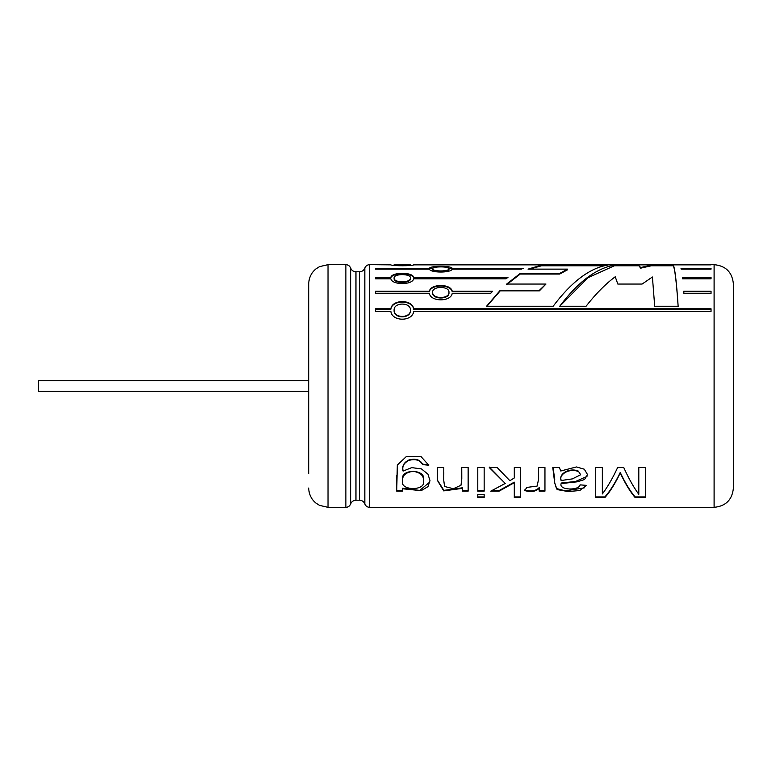 <?xml version="1.0" encoding="UTF-8"?>
<svg xmlns="http://www.w3.org/2000/svg" width="772" height="772" viewBox="0 0 772 772"><rect width="100%" height="100%" fill="white"/><g stroke="black" fill="none" stroke-linecap="round" stroke-linejoin="round"><path stroke-width="1.16" d="M308.723 380.606L38.6 380.606L38.6 391.394L308.723 391.394M553.167 306.243C571.386 281.954 589.499 268.231 607.506 265.105L541.5 265.105L528.048 269.138L567.536 269.138L559.71 273.413L520.241 273.413L506.683 284.048L545.978 284.048L539.387 290.32L500.217 290.32L486.563 306.243L553.167 306.243M545.978 284.048L539.387 290.851L500.217 290.851L486.563 306.687M500.217 290.851L500.217 290.32M539.387 290.851L539.387 290.32M567.536 269.138L567.536 269.795L559.71 274.041L520.241 274.041L520.241 273.413M520.241 274.041L506.683 284.617M711.041 277.862L682.438 277.862M711.041 278.798L682.544 278.798L682.371 277.264L711.041 277.264L711.041 278.798M390.864 311.425C392.06 321.779 412.47 321.779 413.686 311.425L711.041 311.425L711.041 308.8L413.686 308.8C412.48 299.218 392.07 299.218 390.864 308.8L375.549 308.8L375.549 311.425L390.864 311.425M410.453 310.103L410.453 310.527C410.907 318.894 393.633 318.904 394.096 310.527L394.096 310.103C393.614 302.055 410.945 302.084 410.453 310.103C410.926 318.518 393.614 318.518 394.096 310.103M711.041 309.234L413.686 309.234C412.451 299.69 392.099 299.7 390.864 309.234L375.549 309.234M429.386 293.379C430.583 301.977 451.002 301.977 452.209 293.379L490.654 293.379L492.632 291.247L452.209 291.247C451.002 283.604 430.593 283.604 429.386 291.247L375.549 291.247L375.549 293.379L429.386 293.379M492.14 291.768L452.209 291.768C450.973 284.164 430.622 284.164 429.386 291.768L429.386 291.247M452.209 291.768L452.209 291.247M429.386 291.768L375.549 291.768M448.976 292.298L448.976 292.82C449.429 299.719 432.156 299.719 432.619 292.82L432.619 292.298C432.137 285.823 449.478 285.843 448.976 292.298C449.449 299.227 432.137 299.237 432.619 292.298M711.041 269.138L681.184 269.138L681.01 268.28L711.041 268.28L711.041 269.138L681.145 268.936M711.041 293.379L711.041 291.247L683.731 291.247L683.905 293.379L711.041 293.379M390.864 278.798C392.06 285.167 412.47 285.167 413.686 278.798L506.056 278.798L508.024 277.264L413.686 277.264C412.48 271.985 392.07 271.985 390.864 277.264L375.549 277.264L375.549 278.798L390.864 278.798M429.386 269.138C430.583 273.008 450.993 273.008 452.209 269.138L521.341 269.138L523.329 268.28L452.209 268.28C451.002 265.607 430.593 265.607 429.386 268.28L375.549 268.28L375.549 269.138L429.386 269.138M369.595 264.661C367.298 264.777 365.716 265.906 364.838 268.029L364.838 503.971C365.716 506.094 367.298 507.223 369.595 507.339L369.595 264.661L390.864 264.864C392.06 266.041 412.47 266.041 413.686 264.864L714.1 264.661C725.825 265.809 732.252 272.236 733.4 283.961L733.4 488.039L733.4 283.961M413.686 264.864L711.041 264.864L413.686 264.719M604.881 497.544L595.723 497.544L595.723 467.542L602.353 467.542L602.353 493.955C607.448 487.219 612.543 478.418 617.648 467.542L623.747 467.542C628.765 478.601 633.783 487.518 638.801 494.292L638.801 467.542L645.392 467.542L645.392 497.544L635.124 497.544C630.087 491.619 625.127 483.417 620.244 472.927C615.265 483.417 610.141 491.629 604.881 497.544L604.881 496.917L595.723 496.917M586.431 485.366L580.081 484.864C579.154 490.818 558.436 490.297 561.148 483.59L577.302 481.805L584.529 479.528L587.54 474.626L584.308 469.202L576.443 466.944L560.733 470.997L559.382 467.542L552.791 467.542L554.721 483.127L557.104 489.573L568.124 491.561L579.791 490.519L586.431 485.366M561.119 483.957L561.148 483.04L575.545 481.467L586.971 476.43M538.605 467.542L538.634 478.881L537.148 486.061L526.89 487.431L524.671 490.548C531.059 492.391 535.903 491.6 539.194 488.184L539.194 491.156L544.955 491.156L544.955 467.542L538.605 467.542M489.294 467.089L505.245 483.446L489.294 467.542L497.197 467.542L509.858 480.705L514.297 477.964L514.297 467.542L520.675 467.542L520.675 497.544L514.297 497.544L514.297 482.153L499.069 490.577L499.069 491.156L514.297 482.693M499.069 491.156L490.751 491.156L505.245 483.446M477.781 491.156L477.781 467.542L484.16 467.542L484.16 491.156L477.781 491.156M477.781 497.544L477.781 494.456L484.16 494.456L484.16 497.544L477.781 497.544M462.38 488.377L462.38 491.156L468.141 491.156L468.141 467.542L461.752 467.542L461.791 478.997L460.99 485.26L453.386 488.715L444.575 486.505L443.755 480.348L443.794 467.542L437.415 467.542L437.396 480.358L443.697 490.886L462.38 488.377L462.38 487.808L443.919 490.355L437.396 480.097M402.492 488.763L421.194 490.664L427.977 486.621L429.994 480.628L427.977 474.211L421.483 468.922L411.727 467.62L403.08 471.094C401.932 466.423 403.91 462.843 409.015 460.353C415.625 458.693 420.132 460.102 422.535 464.599L428.778 465.226L420.885 456.445L406.342 456.551L397.319 465.053L396.731 491.156L402.492 491.156L402.492 488.193L419.765 490.423L429.821 482.027M652.417 277.003L654.704 306.243L678.154 306.243C676.533 282.002 674.911 268.289 673.29 265.105L651.269 265.105L640.692 267.517L638.396 265.105L614.377 265.105C596.061 268.395 577.852 282.108 559.748 306.243L586.064 306.243C595.801 293.804 605.518 283.98 615.236 276.772L617.812 284.048L642.121 284.048L652.417 277.003M308.723 473.632L308.723 283.961L308.723 473.632M678.154 306.687C676.533 282.61 674.911 268.974 673.29 265.771L673.29 265.105M673.29 265.771L651.269 265.771L651.269 265.105M651.269 265.771L640.692 268.173L640.692 267.517M640.692 268.173L638.396 265.105M638.396 265.771L614.377 265.771L614.377 265.105M614.377 265.771L587.984 277.688L561.591 304.371M403.08 471.094L403.08 470.621C401.932 465.96 403.92 462.389 409.044 459.938C415.625 458.288 420.122 459.697 422.535 464.155L428.778 464.792M396.702 475.311L396.74 487.325M402.492 490.577L396.74 490.577M402.598 480.551C402.251 475.369 405.821 472.29 413.281 471.345C420.576 472.57 423.953 475.745 423.403 480.85C426.617 491.156 399.423 491.069 402.588 480.734L402.598 480.551M402.588 480.734L402.598 480.03C399.568 468.305 427.003 468.807 423.403 480.319L423.403 480.85M468.141 490.577L462.38 490.577M461.743 471.557L461.791 478.997M443.755 480.348L443.803 472.551M484.16 496.917L477.781 496.917M484.16 490.577L477.781 490.577M499.069 490.577L491.947 490.577M520.675 496.917L514.297 496.917M524.671 489.969C531.049 491.803 535.884 491.021 539.194 487.615L539.194 488.184M544.955 490.577L539.194 490.577M538.595 471.47L538.634 478.37M553.09 467.542L554.74 479.702M554.721 482.847L556.458 488.531L565.432 490.876L584.308 487.856M580.689 474.741L578.73 471.76C570.045 467.571 558.494 474.249 561.119 480.512L572.351 478.901L580.679 474.741L578.73 471.76M578.73 471.287C570.074 467.128 558.503 473.728 561.119 479.991L561.119 480.512M561.119 483.976L561.148 483.04M604.881 496.917C610.131 491.04 615.255 482.886 620.244 472.445C625.127 482.867 630.087 491.031 635.124 496.917L635.124 497.544M620.244 472.445L620.244 472.927M645.392 496.917L635.124 496.917M394.096 264.777L410.453 264.777C410.926 265.539 393.614 265.539 394.096 264.777L394.096 265.452M521.795 268.936L452.209 268.936L452.209 268.28M452.209 268.936L444.498 267.044M437.077 267.054L429.386 268.936L429.386 268.28M429.386 268.936L375.549 269.138M432.619 268.704C432.137 266.292 449.478 266.292 448.976 268.704C449.449 271.686 432.137 271.686 432.619 268.704L432.619 269.351C432.156 272.323 449.429 272.323 448.976 269.351L448.976 268.704M507.233 277.862L413.686 277.862L413.686 277.264M413.686 277.862C412.451 272.613 392.099 272.613 390.864 277.862L390.864 277.264M390.864 277.862L375.549 277.862M394.096 278.615L394.096 278.017C393.614 273.471 410.955 273.481 410.453 278.017C410.926 283.092 393.614 283.092 394.096 278.017L394.096 278.615C393.633 283.671 410.907 283.662 410.453 278.615L410.453 278.017M711.041 291.768L683.78 291.768M603.945 265.771L541.5 265.771L541.5 265.105M541.5 265.771L529.534 269.138M559.71 274.041L559.71 273.413M369.595 507.339L714.1 507.339L714.1 264.661M364.838 503.971C363.863 501.597 362.087 500.343 359.52 500.208L359.52 271.792C362.087 271.657 363.863 270.403 364.838 268.029M359.52 500.208L355.96 500.208L355.96 271.792L359.52 271.792M355.96 500.208C353.383 500.343 351.617 501.597 350.633 503.971L350.633 268.029C351.617 270.403 353.383 271.657 355.96 271.792M345.875 264.661L328.023 264.661L328.023 507.339L345.875 507.339L345.875 264.661C348.172 264.777 349.755 265.906 350.633 268.029M345.875 507.339C348.172 507.223 349.755 506.094 350.633 503.971M328.023 507.339L319.531 505.371L315.835 503.006C311.212 499.079 308.848 494.09 308.723 488.039M328.023 264.661L319.531 266.63L315.835 268.994C311.212 272.921 308.848 277.91 308.723 283.961M714.1 507.339C725.825 506.191 732.252 499.764 733.4 488.039M396.702 475.205L396.702 475.706M437.415 470.862L437.415 471.345M437.396 479.837L437.396 480.358M461.743 471.499L461.743 471.981M554.73 482.587L554.73 483.127M410.453 264.777L410.453 265.452M393.508 265.336L394.096 265.336M410.453 265.336L411.042 265.336"/></g></svg>
